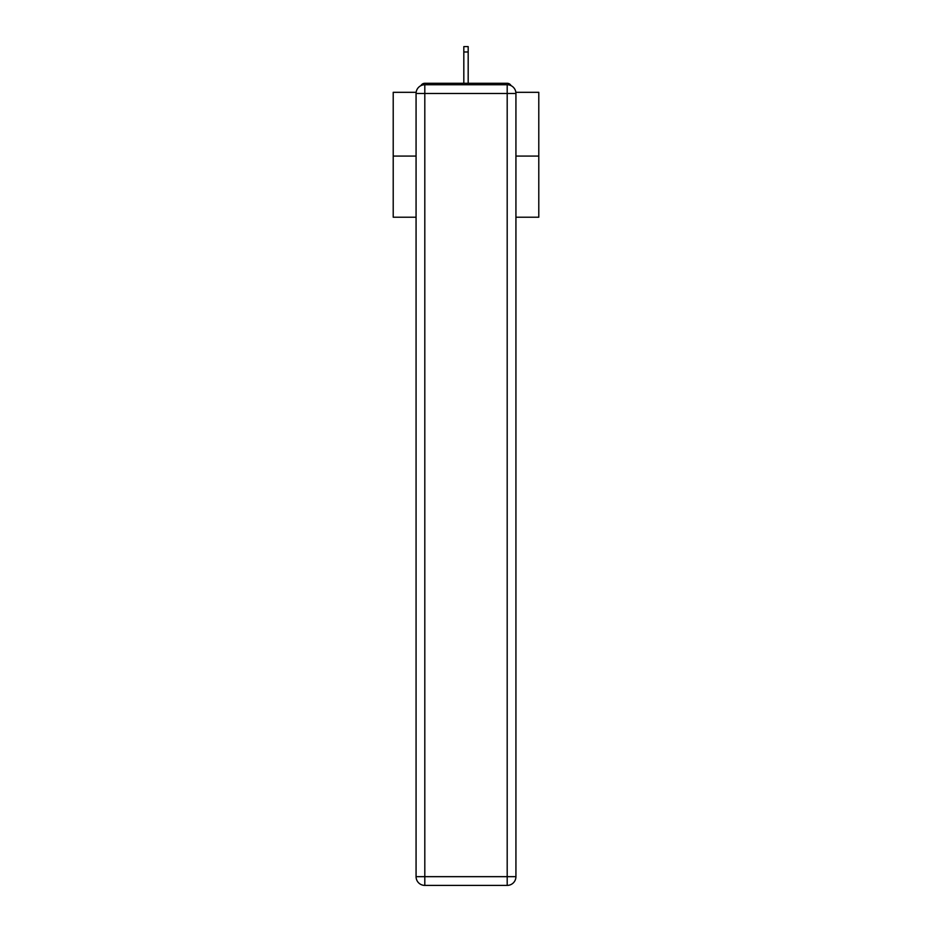 <?xml version="1.0" encoding="UTF-8"?>
<svg xmlns="http://www.w3.org/2000/svg" width="932" height="932" viewBox="0 0 932 932"><rect width="100%" height="100%" fill="white"/><g stroke="black" fill="none" stroke-linecap="round" stroke-linejoin="round"><path stroke-width="1.4" d="M515.85 92.315L538.789 92.315L538.789 217.214L515.932 217.214M416.068 156.075L393.211 156.075L393.211 217.214L416.068 217.214M393.211 156.075L393.211 92.315L416.15 92.315M538.789 156.075L515.932 156.075M511.074 85.651A4.369 4.369 0 0 0 507.194 83.286L424.806 83.286A4.369 4.369 0 0 0 420.926 85.651M507.194 83.286L488.706 83.286M443.294 83.286L424.806 83.286M424.806 84.742L507.194 84.742A8.738 8.738 0 0 1 515.932 93.48L515.932 876.663A8.738 8.738 0 0 1 507.194 885.4L424.806 885.4L424.806 876.663L507.194 876.663L507.194 93.48L424.806 93.48L424.806 876.663L416.068 876.663L416.068 93.48L424.806 93.48L424.806 84.742A8.738 8.738 0 0 0 416.068 93.48A8.738 8.738 0 0 1 424.806 84.742M416.068 876.663A8.738 8.738 0 0 0 424.806 885.4A8.738 8.738 0 0 1 416.068 876.663M468.179 51.982L463.821 51.982L463.821 46.6L468.179 46.6L468.179 83.286M463.821 51.982L463.821 83.286M507.194 885.4A8.738 8.738 0 0 0 515.932 876.663L507.194 876.663L507.194 885.4M515.932 93.48A8.738 8.738 0 0 0 507.194 84.742L507.194 93.48L515.932 93.48"/></g></svg>
